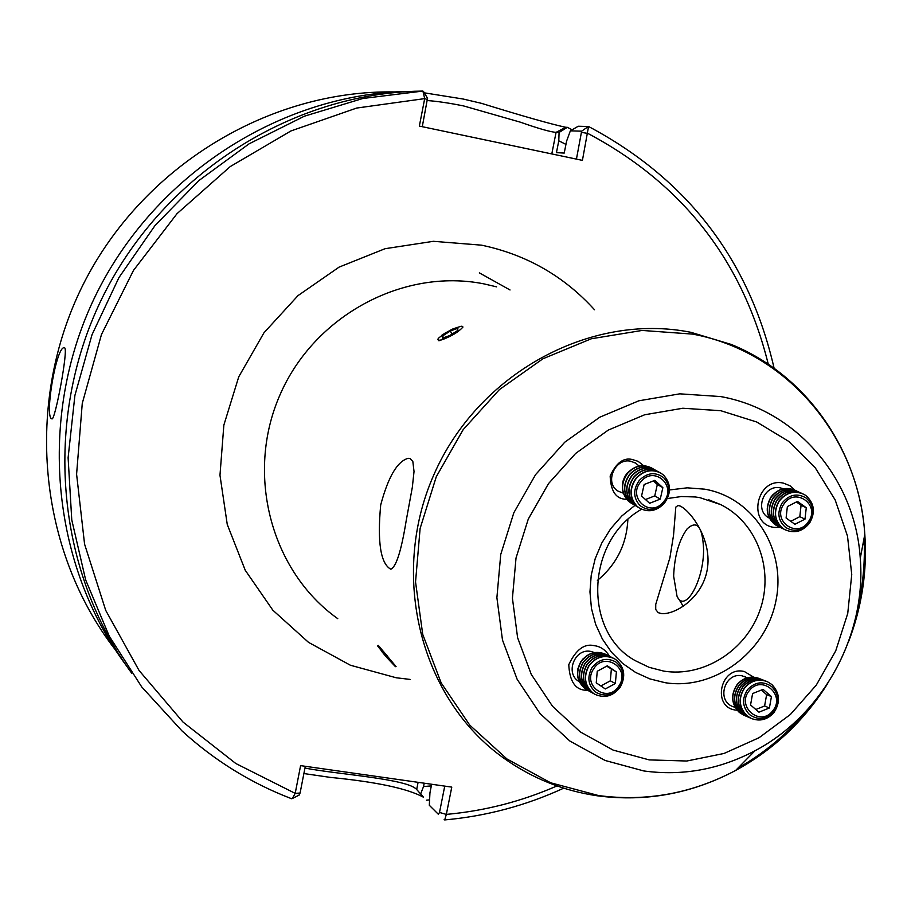 <?xml version="1.0" encoding="UTF-8"?>
<svg xmlns="http://www.w3.org/2000/svg" width="911" height="911" viewBox="0 0 911 911"><rect width="100%" height="100%" fill="white"/><g stroke="black" fill="none" stroke-linecap="round" stroke-linejoin="round"><path stroke-width="1.37" d="M623.261 493.17L618.102 491.143C604.118 483.115 614.777 457.641 630.651 461.217L635.764 463.164L639.055 466.045M643.576 465.658L638.087 461.319L631.972 459.429C623.363 457.481 616.098 463.027 610.165 476.043C610.7 490.209 615.335 497.907 624.069 499.114L626.848 499.558M769.305 518.097L768.747 517.79C754.046 510.194 764.135 484.071 780.328 487.863L783.358 488.774M794.984 490.243L790.008 485.768L783.494 483.149C756.506 476.738 746.678 524.212 774.282 527.423L780.351 527.401L782.412 528.426M579.214 681.622C564.718 673.912 574.522 648.017 590.67 651.399L594.496 652.549M609.493 656.216C605.678 649.987 600.611 646.468 594.291 645.671C584.463 643.257 575.957 649.6 568.771 664.677C569.591 680.995 575.08 689.513 585.238 690.219L588.107 690.527M735.143 707.38L732.262 706.378C716.285 699.773 725.031 672.159 741.941 675.78L747.271 677.761M753.625 677.135L744.355 671.532C720.043 665.36 711.332 708.359 736.498 710.136L737.079 710.181M64.635 347.843L64.112 347.729C56.277 346.772 44.673 415.348 51.483 418.718L52.029 418.912C55.252 419.664 68.484 349.22 64.635 347.843M572.154 129.806L567.337 127.324L559.081 132.448L556.074 132.357C550.574 132.015 538.617 128.61 520.227 122.142L463.653 105.949C449.59 103.091 437.496 101.292 427.373 100.552M304.957 768.075C337.127 774.327 407.433 778.768 416.68 789.484L423.524 797.239C407.433 788.516 376.391 781.911 330.408 777.402L303.887 773.553M400.555 92.057L400.168 91.647C274.086 97.34 151.431 178.704 94.311 298.193C37.305 417.75 51.244 563.943 126.037 665.212M400.168 91.647L406.454 91.658M424.298 92.831L463.232 99.037L481.441 103.33C522.834 116.152 550.95 124.135 565.777 127.289L567.337 127.324M680.027 505.981L677.921 505.525L675.803 507.12L673.536 535.281L669.915 557.714L655.749 604.357L655.715 609.47L658.209 612.682L661.841 613.627C676.372 614.549 704.066 596.5 707.619 567.052C711.24 538.014 690.242 510.593 680.027 505.981M380.696 504.979C377.245 542.273 380.616 563.693 390.819 569.227C396.217 566.893 401.352 550.665 406.215 520.545L412.33 487.283L414.027 471.511L412.831 461.444L410.121 458.54L408.23 458.313C397.435 461.148 388.257 476.704 380.696 504.979M627.884 519.577C626.609 544.322 616.451 564.615 597.388 580.455M381.652 651.342L385.114 655.556M438.886 340.794C449.966 337.15 457.994 332.561 462.982 327.015M451.446 329.6L441.858 335.214M396.08 666.59L378.293 645.375M559.081 132.448L558.785 140.806L556.439 152.649L564.216 153.071L566.596 141.125L570.354 130.854L578.234 126.242L588.552 126.492L582.425 160.37L419.345 126.082L424.697 98.616L422.909 91.066L414.551 91.259C286.236 95.849 160.609 177.782 101.588 299.195C42.669 420.666 56.026 569.83 131.742 673.252M565.947 144.393L558.785 140.806M291.372 798.537L292.34 798.526L295.187 793.367L300.083 793.037L299.093 794.939M295.198 793.367L300.596 765.627L451.776 787.115L446.333 814.4L444.705 819.923L444.135 819.706L445.126 819.627M426.473 800.177L429.593 799.881M431.655 784.257L429.946 792.832L429.32 805.278L438.396 814.309L439.501 812.453L444.739 786.113M420.791 793.561L423.535 786.557L431.336 785.897M423.535 786.557L424.207 783.198M305.299 766.299L300.083 793.037M427.51 98.297L422.283 126.697M576.435 159.106L581.639 131.173L570.354 130.854M439.501 812.453L446.333 814.4C484.709 810.927 521.593 801.441 556.985 785.92M588.404 126.481L581.639 131.173M768.28 364.241C742.602 260.557 682.441 183.612 587.811 133.393L581.753 132.437M427.566 99.561L424.697 98.616L356.668 108.056L290.973 130.933L230.255 166.565L177.03 213.652L133.496 270.385L101.474 334.496L82.263 403.379L76.592 474.21L84.575 544.14L105.733 610.404L139.041 670.45L183.02 722.07L235.778 763.486L295.187 793.367M703.588 548.946C704.032 580.649 684.844 614.116 677.021 596.204L673.639 576.116C674.493 555.881 678.991 540.132 687.145 528.858C697.006 519.805 702.495 526.501 703.588 548.946M758.863 678.353C750.527 675.598 743.296 677.647 737.158 684.503C730.52 694.626 731.203 703.907 739.22 712.345L743.786 715.192M759.808 678.741L759.785 678.729C751.233 675.529 743.752 677.477 737.341 684.571C730.702 694.706 731.385 703.987 739.402 712.425L744.731 715.579M760.776 679.094C752.429 676.338 745.175 678.388 739.026 685.254C732.376 695.412 733.059 704.715 741.087 713.165L745.665 716.012M761.721 679.492L761.698 679.481C753.135 676.269 745.642 678.217 739.208 685.334C732.558 695.492 733.241 704.795 741.269 713.245L746.61 716.41M762.689 679.845C754.331 677.078 747.066 679.139 740.905 686.017C734.232 696.198 734.926 705.513 742.966 713.985L747.544 716.843M763.646 680.244L763.623 680.232C755.037 677.01 747.532 678.968 741.087 686.097C734.414 696.277 735.109 705.592 743.148 714.065L748.512 717.23M764.614 680.597C756.232 677.83 748.956 679.891 742.795 686.792C736.111 696.983 736.794 706.321 744.856 714.805L749.446 717.674M765.582 680.995L765.547 680.984C756.95 677.761 749.423 679.72 742.977 686.86C736.293 697.063 736.976 706.401 745.039 714.884L750.402 718.073M766.55 681.348C758.157 678.581 750.869 680.642 744.686 687.554C737.99 697.78 738.673 707.141 746.747 715.636L751.347 718.506M746.929 715.716L750.949 718.323C759.683 721.774 767.347 719.849 773.929 712.561C780.602 702.381 779.918 693.043 771.879 684.537L767.483 681.735C758.874 678.513 751.336 680.471 744.868 687.634C738.172 697.86 738.855 707.221 746.929 715.716M749.514 714.588C742.294 706.993 741.679 698.623 747.669 689.479C755.242 681.701 763.293 680.779 771.833 686.712C779.019 694.307 779.622 702.666 773.655 711.776C766.128 719.553 758.077 720.499 749.514 714.588M749.275 690.709C735.769 706.412 760.389 727.456 772.71 710.819C786.17 695.184 761.664 674.083 749.275 690.709M750.55 704.977L758.954 712.186L769.396 707.984L771.446 696.573L763.054 689.365L752.6 693.556L750.55 704.977M761.311 690.06L766.629 694.626L771.446 696.573M766.629 694.626L764.602 705.968L769.396 707.984M755.823 709.498L764.602 705.968M583.188 658.699L580.728 661.75L577.893 668.776M605.724 654.314C596.033 650.283 587.743 652.72 580.876 661.648C575.16 672.523 576.709 681.644 585.5 689.023L586.878 689.855M606.578 654.77L605.917 654.405C596.227 650.374 587.937 652.823 581.07 661.75C575.353 672.625 576.891 681.758 585.693 689.126L587.88 690.379M607.591 655.248C597.912 651.319 589.656 653.791 582.835 662.673C577.107 673.582 578.656 682.726 587.458 690.105L588.848 690.948M608.582 655.783L607.933 655.43C598.208 651.388 589.907 653.836 583.029 662.775C577.301 673.684 578.838 682.829 587.652 690.219L589.85 691.472M609.607 656.273C599.905 652.333 591.638 654.804 584.805 663.709C579.066 674.641 580.614 683.797 589.44 691.198L590.818 692.041M610.609 656.808L609.949 656.444C600.212 652.401 591.888 654.85 584.999 663.812C579.259 674.744 580.797 683.91 589.633 691.312L591.831 692.565M611.634 657.298C601.909 653.346 593.63 655.829 586.775 664.757C581.024 675.7 582.573 684.878 591.421 692.303L592.81 693.134M612.636 657.833L611.964 657.469C602.217 653.415 593.881 655.874 586.969 664.859C581.218 675.803 582.767 684.992 591.615 692.406L593.813 693.67M613.661 658.323C603.925 654.36 595.623 656.854 588.768 665.793C583.006 676.771 584.555 685.972 593.414 693.396L594.803 694.239M593.608 693.51L594.963 694.33C604.836 698.6 613.285 696.175 620.3 687.053C626.039 676.144 624.502 666.966 615.699 659.518L614.003 658.494C604.232 654.428 595.885 656.899 588.962 665.895C583.188 676.873 584.737 686.074 593.608 693.51M596.09 692.406C588.176 685.767 586.786 677.533 591.945 667.729C598.812 659.074 606.783 657.173 615.859 662.012C623.739 668.674 625.105 676.884 619.97 686.643C613.149 695.275 605.2 697.2 596.09 692.406M593.665 668.833C581.594 686.085 608.149 703.907 618.933 685.892C630.981 668.754 604.562 650.807 593.665 668.833M596.25 682.84L605.314 688.955L615.369 683.489L616.383 671.931L607.33 665.804L597.252 671.259L596.25 682.84M606.669 666.157L616.383 671.931M611.338 669.323L610.336 680.824L615.369 683.489M600.873 685.96L610.336 680.824M386.594 657.298L395.476 666.693L386.537 654.998C380.206 647.721 377.291 644.76 377.792 646.15L386.594 657.298M392.151 663.06L380.969 649.224L392.151 663.06M387.357 656.319L386.594 656.979M773.018 494.593L770.649 497.429L767.335 506.448M794.426 489.993C785.236 486.611 777.379 489.025 770.877 497.235C764.978 507.86 766.276 516.936 774.805 524.451L777.208 525.886M795.451 490.482C786.034 486.52 777.914 488.808 771.07 497.326C765.172 507.951 766.481 517.027 774.999 524.542L778.336 526.399M796.499 490.915C787.286 487.533 779.417 489.959 772.892 498.192C766.982 508.839 768.292 517.926 776.821 525.453L779.235 526.888M797.512 491.416C788.083 487.453 779.941 489.742 773.086 498.283C767.176 508.93 768.485 518.017 777.026 525.556L780.374 527.412M798.571 491.86C789.336 488.467 781.456 490.892 774.919 499.137C768.998 509.807 770.307 518.917 778.859 526.467L781.274 527.902M799.596 492.361C790.144 488.387 781.991 490.676 775.113 499.239C769.191 509.909 770.501 519.019 779.053 526.558L780.135 527.287M800.644 492.794C791.397 489.401 783.506 491.838 776.958 500.105C771.013 510.786 772.334 519.919 780.898 527.48L783.323 528.915M801.68 493.295C792.217 489.321 784.041 491.61 777.151 500.196C771.218 510.889 772.528 520.01 781.091 527.571L784.462 529.439M802.739 493.739C793.481 490.334 785.567 492.771 778.996 501.061C773.052 511.777 774.361 520.921 782.948 528.494L785.373 529.94M805.814 495.504L804.197 494.479C794.608 490.175 786.273 492.395 779.201 501.152C773.245 511.868 774.555 521.012 783.141 528.596L784.428 529.416C794.096 533.926 802.511 531.751 809.697 522.891C815.641 512.233 814.343 503.111 805.814 495.504M805.973 497.896C813.614 504.694 814.764 512.859 809.458 522.402C802.5 530.771 794.586 532.468 785.703 527.492C778.028 520.716 776.855 512.54 782.185 502.952C789.165 494.559 797.102 492.874 805.973 497.896M808.467 521.616C820.8 504.945 795.075 486.497 783.881 504.079C771.537 520.853 797.364 539.153 808.467 521.616M806.269 507.723L797.455 501.426L787.366 506.573L786.102 518.006L794.927 524.28L804.994 519.145L806.269 507.723L801.076 505.309L799.812 516.674L804.994 519.145M790.737 521.308L799.812 516.674M801.076 505.309L796.396 501.961M632.758 468.561L627.121 473.151L624.775 476.578L622.908 481.407L622.338 486.474M651.467 467.89C642.79 463.801 634.808 465.521 627.542 473.037C620.425 483.206 620.687 492.544 628.317 501.05L631.016 503.031M652.549 468.527L652.344 468.402C643.519 463.824 635.32 465.407 627.759 473.151C620.63 483.331 620.892 492.669 628.522 501.175L632.109 503.646M653.665 469.108C644.965 465.02 636.983 466.739 629.706 474.278C622.566 484.47 622.817 493.819 630.469 502.337L633.168 504.33M654.85 469.825L654.542 469.62C645.705 465.043 637.495 466.626 629.911 474.392C622.771 484.584 623.033 493.944 630.674 502.462L634.261 504.945M655.874 470.338C647.163 466.238 639.158 467.969 631.858 475.519C624.718 485.734 624.969 495.106 632.621 503.635L635.331 505.628M656.956 470.998L656.751 470.85C647.892 466.261 639.67 467.855 632.075 475.633C624.923 485.859 625.174 495.231 632.838 503.772L636.436 506.254M658.084 471.579C649.361 467.468 641.344 469.199 634.033 476.772C626.87 486.998 627.121 496.393 634.785 504.945L637.506 506.937M659.177 472.228L658.96 472.092C650.101 467.491 641.856 469.085 634.25 476.886C627.075 487.123 627.326 496.518 635.001 505.07L638.611 507.564M660.316 472.82C651.57 468.709 643.53 470.44 636.208 478.024C629.034 488.285 629.285 497.691 636.971 506.254L639.681 508.247M663.607 475.166L661.192 473.333C652.31 468.721 644.054 470.327 636.425 478.15C629.25 488.398 629.501 497.816 637.176 506.379L639.294 508.008C648.245 512.791 656.58 511.23 664.29 503.327C671.441 493.147 671.213 483.752 663.607 475.166M663.652 477.66C670.462 485.335 670.667 493.728 664.267 502.849C656.387 510.615 648.302 511.526 640.023 505.571C633.156 497.918 632.94 489.492 639.363 480.325C647.3 472.536 655.408 471.647 663.652 477.66M663.424 501.961C677.636 486.349 654.166 464.986 640.957 481.657C626.711 497.395 650.34 518.598 663.424 501.961M662.855 487.658L654.804 480.359L644.145 484.538L641.56 496.005L649.623 503.282L660.259 499.103L662.855 487.658L657.332 484.504L654.758 495.891L660.259 499.103M645.478 499.535L654.758 495.891M657.332 484.504L653.381 480.917M439.182 340.213C446.196 340.11 469.154 325.409 460.966 326.286L452.938 328.894L444.42 333.494L438.316 338.345L437.747 339.701L439.182 340.213M449.84 335.51L457.675 330.499L457.903 328.245L450.353 330.978L442.564 335.954L442.279 338.232L449.84 335.51M443.532 337.776L442.564 335.954M452.027 334.109L450.353 330.978M394.93 91.931C268.95 89.711 142.367 166.394 83.083 284.688C23.811 402.981 38.182 550.278 115.367 649.862M337.776 618.683C271.079 571.356 245.105 474.255 279.95 394.953C314.306 315.434 403.493 267.732 484.003 283.89L496.563 286.84M410.087 679.412L396.228 677.773L350.405 665.235L308.556 642.38L272.856 610.211L245.241 570.252L227.26 524.485L219.972 475.235L223.855 425.107L238.762 376.778L263.939 332.822L298.011 295.608L339.131 267.094L385.068 248.703L433.374 241.313L481.52 245.161C526.376 254.613 564.046 276.147 594.519 309.763M827.7 683.466C804.299 720.726 773.598 749.719 735.621 770.455C692.018 793.504 646.343 801.874 598.595 795.565L550.654 782.788L506.96 758.977L469.791 725.156L441.175 682.92L422.727 634.352L415.541 581.947L420.119 528.46L436.278 476.749L463.187 429.628L499.399 389.601L542.91 358.786L591.364 338.755L642.153 330.442L692.622 334.109C787.206 351.498 858.8 437.257 864.812 534.313C867.363 571.265 861.874 607.238 848.346 642.244M504.159 758.419C421.03 699.773 388.986 576.652 433.67 475.212C477.717 373.499 590.544 312.177 690.868 332.31L731.112 344.404C807.055 375.093 859.38 451.412 864.812 534.313L860.269 558.341C866.634 635.115 822.952 715.055 755.014 750.744C719.531 769.465 682.476 776.195 643.838 770.957L605.098 760.469L569.899 741.053L540.052 713.575L517.163 679.333L502.485 640.034L496.894 597.673L500.731 554.48L513.85 512.722L535.577 474.631L564.74 442.222L599.791 417.192L638.827 400.806L679.8 393.837L720.567 396.558C797 410.098 855.338 479.323 860.269 558.341C866.52 635.24 823.02 714.85 755.014 750.744L735.621 770.455C691.813 793.686 645.774 802.147 597.514 795.827C563.499 790.873 532.377 778.404 504.159 758.419M649.213 759.899L613.103 750.083L580.307 731.932L552.521 706.276L531.238 674.334L517.607 637.7L512.426 598.231L516.025 557.999L528.266 519.111L548.49 483.627L575.65 453.427L608.286 430.083L644.635 414.778L682.806 408.242L720.806 410.713L756.688 421.987L788.698 441.368L815.265 467.81L835.171 499.923L847.503 536.089L851.751 574.545L847.742 613.422L835.729 650.864L816.29 685.106L790.338 714.531L759.102 737.694L724.029 753.465L686.803 761.015L649.213 759.899M667.387 498.545L681.382 496.529L695.298 496.962L699.853 497.645L720.84 504.66C757.007 522.686 774.191 569.375 760.116 609.755C746.371 650.249 703.816 677.579 663.812 671.122L649.065 667.308L635.366 660.703C583.131 632.553 585.34 541.043 641.56 509.249M669.539 489.947L687.201 487.829L704.715 489.173C754.001 497.634 786.831 550.312 775.819 601.397C765.525 652.606 714.087 690.652 665.041 682.681L649.805 678.877L635.536 672.398L622.623 663.424L611.452 652.196L602.365 639.021L595.623 624.297L591.455 608.434L589.964 591.888L591.228 575.148L595.19 558.716L601.761 543.07L610.723 528.676L621.837 515.945L634.944 505.389M864.027 538.435C865.222 562.053 863.047 585.488 857.502 608.719M806.337 710.899C786.865 734.266 764.067 753.34 737.933 768.11M422.909 91.066L362.885 98.479L304.354 116.209L249.056 143.847L198.712 180.697L154.893 225.712L118.942 277.582L92.011 334.724L74.907 395.397L68.109 457.743L71.764 519.874L85.657 579.92L109.252 636.129L141.717 686.917L181.984 730.907C214.529 760.605 251.06 783.209 291.588 798.719M418.103 782.321L416.68 789.484L423.524 797.239M551.793 153.925L556.074 132.357L565.777 127.289M745.608 676.884L744.298 676.361M479.345 272.867L510.035 289.983M679.606 505.821L677.921 505.525M699.853 497.645L720.84 504.66L708.656 499.775M410.075 458.529L408.23 458.313M588.745 126.595C687.429 179.171 749.218 259.737 774.122 368.306M444.705 819.923C486.155 816.188 525.829 805.609 563.727 788.163M299.355 794.961L292.351 798.526M423.661 91.749L427.589 98.365M783.278 488.786L782.572 488.467M635.764 463.164L634.534 462.481M678.217 598.14L683.273 606.316"/></g></svg>
